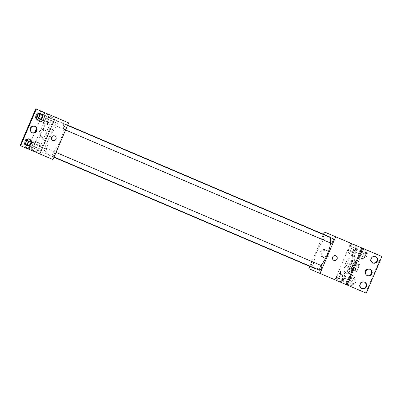 <?xml version="1.0" encoding="UTF-8"?>
<svg xmlns="http://www.w3.org/2000/svg" width="402" height="402" viewBox="0 0 402 402"><rect width="100%" height="100%" fill="white"/><g stroke="black" fill="none" stroke-linecap="round" stroke-linejoin="round"><path stroke-width="0.3" stroke-dasharray="2.01 1.51" d="M345.323 266.35A3.487 1.065 -66.9 0 0 347.67 263.561A3.487 1.065 -66.9 0 0 348.057 259.933A3.487 1.065 -66.9 0 0 345.71 262.722A3.487 1.065 -66.9 0 0 345.323 266.35L355.795 270.817A3.487 1.065 -66.9 0 0 358.142 268.028A3.487 1.065 -66.9 0 0 358.534 264.4A3.487 1.065 -66.9 0 0 356.182 267.189A3.487 1.065 -66.9 0 0 355.795 270.817M355.041 269.481L357.046 264.777A4.734 1.447 -66.9 0 1 358.006 263.637L359.448 264.25A4.734 1.447 -66.9 0 1 359.287 265.737L357.283 270.44A4.734 1.447 -66.9 0 1 356.318 271.581L354.881 270.968A4.734 1.447 -66.9 0 1 355.041 269.481L351.549 267.993L353.554 263.29L357.046 264.777M359.287 265.737L355.795 264.245L353.79 268.948L357.283 270.44M356.318 271.581L354.881 270.968M352.825 270.094A4.734 1.447 -66.9 0 0 353.79 268.948M355.795 264.245A4.734 1.447 -66.9 0 0 355.956 262.762L359.448 264.25M353.554 263.29A4.734 1.447 -66.9 0 1 354.519 262.149L355.956 262.762M351.549 267.993A4.734 1.447 -66.9 0 0 351.388 269.481M355.072 266.717A4.985 1.523 113.1 0 1 351.72 270.702A4.985 1.523 113.1 0 1 352.273 265.521A4.985 1.523 113.1 0 1 355.629 261.536A4.985 1.523 113.1 0 1 355.072 266.717M353.328 265.973A4.985 1.523 -66.9 0 0 353.881 260.792A4.985 1.523 -66.9 0 0 350.524 264.777A4.985 1.523 -66.9 0 0 349.971 269.958A4.985 1.523 -66.9 0 0 353.328 265.973M354.519 262.149L358.006 263.637M348.408 273.626A8.97 2.744 -66.9 0 0 354.448 266.451A8.97 2.744 -66.9 0 0 355.443 257.124A8.97 2.744 -66.9 0 0 349.403 264.3A8.97 2.744 -66.9 0 0 348.408 273.626L344.916 272.134A8.97 2.744 -66.9 0 0 350.956 264.963A8.97 2.744 -66.9 0 0 351.956 255.637A8.97 2.744 -66.9 0 0 345.916 262.813A8.97 2.744 -66.9 0 0 344.916 272.134M308.831 268.662L340.896 282.34L345.032 272.646A9.447 2.889 113.1 0 0 351.092 265.018A9.447 2.889 113.1 0 0 352.403 255.365L356.534 245.672L381.9 256.491M335.012 279.827L350.65 243.165L356.534 245.672M336.75 279.852L336.534 277.259L338.338 273.023L340.363 271.385L340.579 273.983L338.775 278.214L336.75 279.852L336.534 277.259L338.338 273.023L340.363 271.385L340.579 273.983L338.775 278.214L336.75 279.852L341.112 281.717L340.896 279.119L342.7 274.888L344.725 273.249L344.946 275.842L343.137 280.078L341.112 281.717M348.263 252.868L348.042 250.275L349.851 246.039L351.871 244.401L352.092 246.994L350.283 251.23L348.263 252.868L348.042 250.275L349.851 246.039L351.871 244.401L352.092 246.994L350.283 251.23L348.263 252.868L352.624 254.732L352.408 252.134L354.212 247.903L356.237 246.26L356.453 248.858L354.649 253.089L352.624 254.732M320.575 273.672L317.585 272.395L320.575 273.672M340.896 282.34L366.262 293.158M311.399 266.742A2.492 0.764 -66.9 0 0 313.073 264.752A2.492 0.764 -66.9 0 0 313.354 262.159A2.492 0.764 -66.9 0 0 311.676 264.154A2.492 0.764 -66.9 0 0 311.399 266.742L44.341 152.835A2.492 0.764 113.1 0 1 44.617 150.242A2.492 0.764 113.1 0 1 46.295 148.253A2.492 0.764 113.1 0 1 46.019 150.84A2.492 0.764 113.1 0 1 44.341 152.835M321.6 265.682A2.492 0.764 -66.9 0 0 319.922 267.672A2.492 0.764 -66.9 0 0 319.645 270.265M309.801 266.39L323.499 234.271M333.112 238.693A2.492 0.764 -66.9 0 0 331.434 240.687A2.492 0.764 -66.9 0 0 331.158 243.275M322.906 239.758A2.492 0.764 -66.9 0 0 324.585 237.768A2.492 0.764 -66.9 0 0 324.861 235.175A2.492 0.764 -66.9 0 0 323.183 237.17A2.492 0.764 -66.9 0 0 322.906 239.758L55.853 125.851A2.492 0.764 -66.9 0 0 57.531 123.856A2.492 0.764 -66.9 0 0 57.808 121.268A2.492 0.764 -66.9 0 0 56.129 123.258A2.492 0.764 -66.9 0 0 55.853 125.851M329.102 236.662A17.457 5.337 -66.9 0 0 317.344 250.627A17.457 5.337 -66.9 0 0 315.404 268.777A17.457 5.337 -66.9 0 0 320.992 265.421M325.168 249.702A3.919 3.734 113.1 0 0 320.198 251.843A3.919 3.734 113.1 0 0 322.092 256.913A3.919 3.734 113.1 0 0 327.062 254.773A3.919 3.734 113.1 0 0 325.168 249.702L326.942 250.456A3.919 3.734 -66.9 0 1 328.836 255.526A3.919 3.734 -66.9 0 1 323.866 257.667A3.919 3.734 -66.9 0 1 321.972 252.597A3.919 3.734 -66.9 0 1 326.942 250.456M324.469 231.999L350.65 243.165M334.816 236.411L337.806 237.688L334.811 236.411M335.816 255.798L335.816 255.798A2.492 2.372 113.1 0 0 332.66 257.154A2.492 2.372 113.1 0 0 333.861 260.38L333.861 260.38M345.032 272.646L346.775 273.39A9.447 2.889 -66.9 0 0 352.835 265.762A9.447 2.889 -66.9 0 0 354.147 256.109L358.282 246.421M342.645 283.083L346.775 273.39M365.699 292.917L381.337 256.255M352.403 255.365L354.147 256.109M358.036 254.536L359.845 250.305L361.865 248.662L362.086 251.26L360.277 255.491L358.257 257.129L358.036 254.536L359.845 250.305L361.865 248.662L362.086 251.26L360.277 255.491L358.257 257.129L358.036 254.536L362.403 256.396L364.207 252.165L366.232 250.526L366.448 253.119L364.644 257.355L362.619 258.994L362.403 256.396M346.529 281.521L348.333 277.29L350.358 275.651L350.574 278.244L348.77 282.48L346.745 284.119L346.529 281.521L348.333 277.29L350.358 275.651L350.574 278.244L348.77 282.48L346.745 284.119L346.529 281.521L350.891 283.385L352.695 279.149L354.72 277.511L354.936 280.104L353.132 284.34L351.107 285.978L350.891 283.385M348.248 285.475L363.885 248.808M364.453 282.109A3.487 3.322 113.1 0 0 359.755 283.882A3.487 3.322 113.1 0 0 361.73 288.5M375.403 256.446A3.487 3.322 113.1 0 0 370.704 258.22A3.487 3.322 113.1 0 0 372.674 262.833M369.925 269.28A3.487 3.322 113.1 0 0 365.227 271.048A3.487 3.322 113.1 0 0 367.202 275.666M369.654 269.144L370.212 269.385M375.126 256.31L375.684 256.551M364.177 281.978L364.74 282.214M48.351 154.87A17.457 5.337 -66.9 0 0 60.109 140.906A17.457 5.337 -66.9 0 0 62.049 122.751A17.457 5.337 -66.9 0 0 50.29 136.715A17.457 5.337 -66.9 0 0 48.351 154.87L53.953 157.257M64.099 129.369A2.492 0.764 -66.9 0 0 65.777 127.374A2.492 0.764 -66.9 0 0 66.054 124.786A2.492 0.764 -66.9 0 0 64.38 126.781A2.492 0.764 -66.9 0 0 64.099 129.369L65.581 130.002M52.592 156.353A2.492 0.764 -66.9 0 0 54.27 154.363A2.492 0.764 -66.9 0 0 54.546 151.77A2.492 0.764 -66.9 0 0 52.868 153.765A2.492 0.764 -66.9 0 0 52.592 156.353L54.069 156.986M52.984 159.534L41.778 154.75L57.416 118.087L68.621 122.866M39.019 153.579L39.858 153.936L39.019 153.579L54.657 116.912L55.501 117.273L54.657 116.912M39.557 153.805L36.567 152.529L39.557 153.805M36.431 128.585L43.451 112.133L49.335 114.64L33.698 151.308L27.813 148.795L41.778 154.75M33.698 151.308L20.1 145.509M44.672 113.369L42.647 115.007L40.843 119.243L41.059 121.836L43.084 120.198L44.888 115.962L44.672 113.369L44.888 115.962L43.084 120.198L41.059 121.836L40.843 119.243L42.647 115.007L44.672 113.369L40.306 111.51L40.486 113.63M29.552 148.82L31.572 147.182L33.381 142.951L33.16 140.353L31.14 141.991L29.331 146.227L29.552 148.82L29.331 146.227L31.14 141.991L33.16 140.353L33.381 142.951L31.572 147.182L29.552 148.82L25.185 146.961L24.969 144.363L26.939 139.996M27.813 148.795L34.828 132.343M44.15 129.836A3.919 3.734 113.1 0 0 39.18 131.977A3.919 3.734 113.1 0 0 41.074 137.047A3.919 3.734 113.1 0 0 46.044 134.906A3.919 3.734 113.1 0 0 44.15 129.836L45.923 130.595A3.919 3.734 -66.9 0 1 47.818 135.66A3.919 3.734 -66.9 0 1 42.848 137.801A3.919 3.734 -66.9 0 1 40.954 132.735A3.919 3.734 -66.9 0 1 45.923 130.595M43.451 112.133L57.416 118.087M53.793 116.545L56.788 117.821L53.793 116.545M49.335 114.64L35.738 108.841M54.798 135.931L54.798 135.931A2.492 2.372 113.1 0 0 51.637 137.293A2.492 2.372 113.1 0 0 52.843 140.514L52.843 140.514M47.587 113.897L31.949 150.564M38.079 149.956L39.883 145.725L39.667 143.127L37.642 144.765L35.833 149.001L36.054 151.594L38.079 149.956L36.054 151.594L35.833 149.001L37.642 144.765L39.667 143.127L39.883 145.725L38.079 149.956L33.713 148.097L31.688 149.735L31.472 147.137L33.276 142.906L35.301 141.268L35.522 143.861L33.713 148.097M49.587 122.972L51.391 118.736L51.175 116.143L49.15 117.781L47.346 122.017L47.562 124.61L49.587 122.972L47.562 124.61L47.346 122.017L49.15 117.781L51.175 116.143L51.391 118.736L49.587 122.972L45.225 121.113L43.2 122.751L42.984 120.153L44.788 115.922L46.813 114.284L47.029 116.876L45.225 121.113M53.195 116.289L37.557 152.951M34.798 126.334A3.487 3.322 113.1 0 0 30.1 128.107A3.487 3.322 113.1 0 0 32.075 132.72M40.27 113.5A3.487 3.322 113.1 0 0 35.577 115.273A3.487 3.322 113.1 0 0 37.547 119.891M29.326 139.167A3.487 3.322 113.1 0 0 24.628 140.936A3.487 3.322 113.1 0 0 26.597 145.554M26.316 145.449L26.874 145.69M37.26 119.786L37.823 120.022M34.522 126.198L35.085 126.439M28.14 139.027L28.798 138.494L28.843 139.052M26.839 145.619L25.185 146.961M27.969 140.434A2.492 0.764 -66.9 0 0 26.291 142.429A2.492 0.764 -66.9 0 0 26.014 145.016L24.271 144.273A2.492 0.764 -66.9 0 0 25.09 143.765M28.798 138.494L33.16 140.353M31.024 141.946L33.381 142.951M28.029 145.67L31.572 147.182M24.969 144.363L29.331 146.227M26.773 140.132L31.14 141.991M26.296 139.735A2.492 0.764 -66.9 0 0 26.225 139.69A2.492 0.764 -66.9 0 0 24.547 141.685A2.492 0.764 -66.9 0 0 24.271 144.273M36.497 117.595L38.285 113.148L40.306 111.51M37.135 119.62L36.698 119.977L36.627 119.133M39.481 113.449A2.492 0.764 -66.9 0 0 37.803 115.444A2.492 0.764 -66.9 0 0 37.527 118.032M41.346 114.449L44.888 115.962M40.728 119.193L43.084 120.198M36.698 119.977L41.059 121.836M36.476 117.379L40.843 119.243M38.285 113.148L42.647 115.007M37.934 113.65A2.492 0.764 -66.9 0 0 37.733 112.706A2.492 0.764 -66.9 0 0 36.054 114.701A2.492 0.764 -66.9 0 0 35.778 117.289A2.492 0.764 -66.9 0 0 35.863 117.309M32.517 147.79A2.492 0.764 -66.9 0 0 34.195 145.8A2.492 0.764 -66.9 0 0 34.471 143.207A2.492 0.764 -66.9 0 0 32.793 145.202A2.492 0.764 -66.9 0 0 32.517 147.79L30.773 147.047A2.492 0.764 -66.9 0 0 32.451 145.057A2.492 0.764 -66.9 0 0 32.728 142.464A2.492 0.764 -66.9 0 0 31.049 144.459A2.492 0.764 -66.9 0 0 30.773 147.047M35.301 141.268L39.667 143.127M35.522 143.861L39.883 145.725M31.688 149.735L36.054 151.594M31.472 147.137L35.833 149.001M33.276 142.906L37.642 144.765M44.029 120.806A2.492 0.764 -66.9 0 0 45.707 118.816A2.492 0.764 -66.9 0 0 45.984 116.223A2.492 0.764 -66.9 0 0 44.305 118.218A2.492 0.764 -66.9 0 0 44.029 120.806L42.28 120.062A2.492 0.764 -66.9 0 0 43.959 118.067A2.492 0.764 -66.9 0 0 44.235 115.48A2.492 0.764 -66.9 0 0 42.562 117.474A2.492 0.764 -66.9 0 0 42.28 120.062M46.813 114.284L51.175 116.143M47.029 116.876L51.391 118.736M43.2 122.751L47.562 124.61M42.984 120.153L47.346 122.017M44.788 115.922L49.15 117.781M341.941 279.772A2.492 0.764 -66.9 0 0 343.62 277.782A2.492 0.764 -66.9 0 0 343.896 275.189A2.492 0.764 -66.9 0 0 342.218 277.184A2.492 0.764 -66.9 0 0 341.941 279.772L343.69 280.516A2.492 0.764 -66.9 0 0 345.368 278.526A2.492 0.764 -66.9 0 0 345.645 275.933A2.492 0.764 -66.9 0 0 343.966 277.928A2.492 0.764 -66.9 0 0 343.69 280.516M340.363 271.385L344.725 273.249M340.579 273.983L344.946 275.842M338.775 278.214L343.137 280.078M336.534 277.259L340.896 279.119M338.338 273.023L342.7 274.888M353.453 252.788A2.492 0.764 -66.9 0 0 355.132 250.793A2.492 0.764 -66.9 0 0 355.408 248.205A2.492 0.764 -66.9 0 0 353.73 250.2A2.492 0.764 -66.9 0 0 353.453 252.788L355.197 253.531A2.492 0.764 -66.9 0 0 356.875 251.541A2.492 0.764 -66.9 0 0 357.152 248.949A2.492 0.764 -66.9 0 0 355.474 250.943A2.492 0.764 -66.9 0 0 355.197 253.531M351.871 244.401L356.237 246.26M352.092 246.994L356.453 248.858M350.283 251.23L354.649 253.089M348.042 250.275L352.408 252.134M349.851 246.039L354.212 247.903M351.936 284.038A2.492 0.764 -66.9 0 0 353.614 282.043A2.492 0.764 -66.9 0 0 353.891 279.45A2.492 0.764 -66.9 0 0 352.212 281.445A2.492 0.764 -66.9 0 0 351.936 284.038L353.685 284.782A2.492 0.764 -66.9 0 0 355.363 282.787A2.492 0.764 -66.9 0 0 355.639 280.199A2.492 0.764 -66.9 0 0 353.961 282.189A2.492 0.764 -66.9 0 0 353.685 284.782M350.358 275.651L354.72 277.511M350.574 278.244L354.936 280.104M348.77 282.48L353.132 284.34M346.745 284.119L351.107 285.978M348.333 277.29L352.695 279.149M363.448 257.049A2.492 0.764 -66.9 0 0 365.127 255.059A2.492 0.764 -66.9 0 0 365.403 252.466A2.492 0.764 -66.9 0 0 363.725 254.461A2.492 0.764 -66.9 0 0 363.448 257.049L365.192 257.798A2.492 0.764 -66.9 0 0 366.87 255.803A2.492 0.764 -66.9 0 0 367.147 253.215A2.492 0.764 -66.9 0 0 365.468 255.205A2.492 0.764 -66.9 0 0 365.192 257.798M361.865 248.662L366.232 250.526M362.086 251.26L366.448 253.119M360.277 255.491L364.644 257.355M358.257 257.129L362.619 258.994M359.845 250.305L364.207 252.165M358.534 264.4L348.057 259.933M349.971 269.958L351.72 270.702M353.881 260.792L355.629 261.536M351.956 255.637L355.443 257.124M322.092 256.913L323.866 257.667M366.915 275.561L367.478 275.802M372.388 262.727L372.95 262.968M361.443 288.395L362.001 288.631M62.049 122.751L67.652 125.143M313.354 262.159L46.295 148.253M66.054 124.786L67.536 125.419M54.546 151.77L56.024 152.403M57.808 121.268L324.861 235.175M41.074 137.047L42.848 137.801M29.05 139.032L29.612 139.273M39.999 113.369L40.557 113.605M31.788 132.615L32.346 132.856M37.733 112.706L39.25 113.354M32.728 142.464L34.471 143.207M44.235 115.48L45.984 116.223M343.896 275.189L345.645 275.933M355.408 248.205L357.152 248.949M353.891 279.45L355.639 280.199M365.403 252.466L367.147 253.215"/><path stroke-width="0.6" d="M347.062 284.968L362.699 248.305L381.9 256.491L366.262 293.158L308.831 268.662L309.801 266.39M54.069 156.986L319.645 270.265A2.492 0.764 -66.9 0 0 321.324 268.27A2.492 0.764 -66.9 0 0 321.6 265.682L56.024 152.403M323.499 234.271L324.469 231.999L335.675 236.778L320.037 273.44M65.581 130.002L331.158 243.275A2.492 0.764 -66.9 0 0 332.836 241.285A2.492 0.764 -66.9 0 0 333.112 238.693L67.536 125.419M320.992 265.421A17.457 5.337 -66.9 0 0 329.439 248.401A17.457 5.337 -66.9 0 0 329.102 236.662L67.652 125.143M332.66 257.159A2.492 2.372 -66.9 0 1 335.816 255.798A2.492 2.372 -66.9 0 1 337.022 259.019A2.492 2.372 -66.9 0 1 333.861 260.38A2.492 2.372 -66.9 0 1 332.66 257.159M335.675 236.778L361.86 247.944L346.222 284.611M362.699 248.305L361.86 247.944M333.861 260.38A2.492 2.372 113.1 0 0 337.022 259.019A2.492 2.372 113.1 0 0 335.816 255.798M364.74 282.214A3.487 3.322 113.1 0 0 360.318 284.124A3.487 3.322 113.1 0 0 362.001 288.631A3.487 3.322 113.1 0 0 366.423 286.726A3.487 3.322 113.1 0 0 364.74 282.214M375.684 256.551A3.487 3.322 113.1 0 0 371.262 258.456A3.487 3.322 113.1 0 0 372.95 262.968A3.487 3.322 113.1 0 0 377.372 261.064A3.487 3.322 113.1 0 0 375.684 256.551M370.212 269.385A3.487 3.322 113.1 0 0 365.79 271.29A3.487 3.322 113.1 0 0 367.478 275.802A3.487 3.322 113.1 0 0 371.9 273.893A3.487 3.322 113.1 0 0 370.212 269.385M361.73 288.5A3.487 3.322 113.1 0 0 364.453 282.109M372.674 262.833A3.487 3.322 113.1 0 0 375.403 256.446M367.202 275.666A3.487 3.322 113.1 0 0 369.925 269.28M53.953 157.257L315.404 268.777M68.621 122.866L52.984 159.534L20.1 145.509L35.738 108.841L68.621 122.866M51.637 137.293A2.492 2.372 -66.9 0 1 54.798 135.931A2.492 2.372 -66.9 0 1 56.004 139.152A2.492 2.372 -66.9 0 1 52.843 140.514A2.492 2.372 -66.9 0 1 51.637 137.293M34.828 132.343L36.431 128.585M52.843 140.514A2.492 2.372 113.1 0 0 56.004 139.152A2.492 2.372 113.1 0 0 54.798 135.931M36.301 109.083L20.663 145.745M35.085 126.439A3.487 3.322 113.1 0 0 30.663 128.344A3.487 3.322 113.1 0 0 32.346 132.856A3.487 3.322 113.1 0 0 36.773 130.952A3.487 3.322 113.1 0 0 35.085 126.439M37.823 120.022A3.487 3.322 113.1 0 0 42.245 118.118A3.487 3.322 113.1 0 0 40.557 113.605A3.487 3.322 113.1 0 0 36.135 115.51A3.487 3.322 113.1 0 0 37.823 120.022M26.874 145.69A3.487 3.322 113.1 0 0 31.296 143.78A3.487 3.322 113.1 0 0 29.612 139.273A3.487 3.322 113.1 0 0 25.19 141.177A3.487 3.322 113.1 0 0 26.874 145.69M55.501 117.273L39.858 153.936M32.075 132.72A3.487 3.322 113.1 0 0 34.798 126.334M37.547 119.891A3.487 3.322 113.1 0 0 40.27 113.5M26.597 145.554A3.487 3.322 113.1 0 0 29.326 139.167M28.843 139.052L29.014 141.087L26.839 145.619M26.939 139.996L28.14 139.027M25.788 144.921L26.014 145.016A2.492 0.764 -66.9 0 0 27.693 143.027A2.492 0.764 -66.9 0 0 27.969 140.434L26.311 139.725M29.014 141.087L31.024 141.946M27.21 145.323L28.029 145.67M25.09 143.765A2.492 0.764 -66.9 0 0 26.241 141.464A2.492 0.764 -66.9 0 0 26.296 139.735M40.486 113.63L38.718 118.339L37.135 119.62M36.627 119.133L36.497 117.595M35.778 117.289L37.527 118.032A2.492 0.764 -66.9 0 0 39.2 116.042A2.492 0.764 -66.9 0 0 39.481 113.449L39.25 113.354M40.527 114.103L41.346 114.449M38.718 118.339L40.728 119.193M35.863 117.309A2.492 0.764 -66.9 0 0 37.074 116.072A2.492 0.764 -66.9 0 0 37.934 113.65"/></g></svg>
